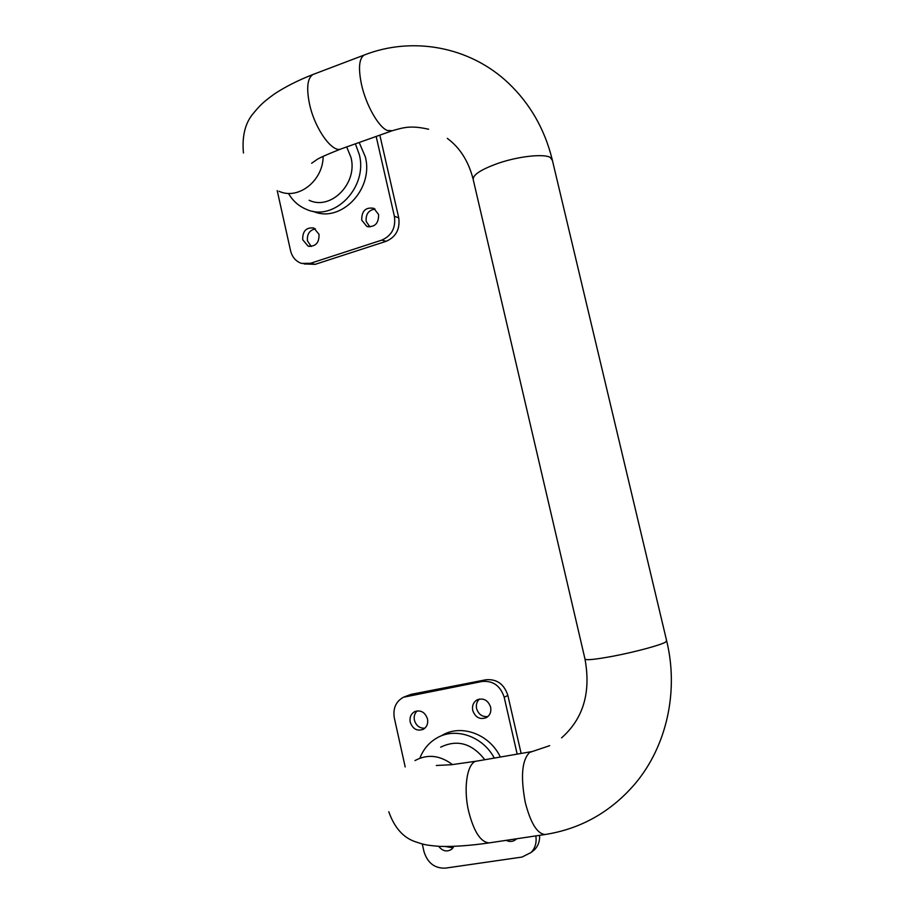 <?xml version="1.0" encoding="UTF-8"?>
<svg xmlns="http://www.w3.org/2000/svg" width="914" height="914" viewBox="0 0 914 914"><rect width="100%" height="100%" fill="white"/><g stroke="black" fill="none" stroke-linecap="round" stroke-linejoin="round"><path stroke-width="1.37" d="M419.949 757.992C423.353 749.354 428.849 742.774 436.435 738.238C454.955 726.79 482.683 735.999 494.303 758.083M441.896 735.484C460.85 723.717 489.424 733.931 500.346 757.032M417.195 710.886C414.636 713.297 413.711 716.416 414.419 720.221C416.156 725.773 419.64 728.424 424.884 728.195M410.215 722.151C412.751 729.064 417.127 731.451 423.331 729.303C426.895 727.018 428.278 723.568 427.501 718.918C425.033 712.143 420.748 709.721 414.636 711.663C410.912 713.891 409.438 717.387 410.215 722.151M479.496 699.039C476.822 701.506 475.863 704.683 476.594 708.579C478.513 714.451 482.284 717.102 487.905 716.553M472.732 710.464C475.474 717.661 480.113 720.015 486.625 717.501C490.087 715.125 491.424 711.663 490.635 707.116C487.973 700.067 483.437 697.668 477.028 699.918C473.361 702.249 471.932 705.768 472.732 710.464M445.621 846.547L453.036 847.872M438.674 846.33C442.684 851.277 447.049 852.225 451.779 849.175L453.915 846.41M506.105 840.354C509.852 842.125 513.188 841.76 516.124 839.258L516.581 838.778M484.808 759.717C471.978 743.345 457.263 739.163 440.651 747.172M288.927 194.236C293.291 201.309 299.107 206.347 306.384 209.352C333.907 222.193 368.113 187.484 359.293 154.523L355.386 143.841M312.931 211.248C340.271 223.816 374.055 189.449 365.326 156.854L359.191 142.481M311.228 246.483L307.47 240.908C306.841 234.235 309.48 230.202 315.399 228.808M319.02 234.304C319.26 242.861 315.616 246.803 308.087 246.117L302.705 239.742C302.5 231.071 306.213 227.163 313.845 228.009L319.02 234.304M369.896 226.946L366.183 221.417C365.589 214.253 368.536 210.129 375.048 209.032M378.602 214.482C378.727 223.53 374.774 227.483 366.754 226.364L361.716 220.103C361.624 210.917 365.646 206.998 373.792 208.323L378.602 214.482M346.692 146.925L350.987 157.448C357.934 183.417 330.788 210.757 309.126 200.28M379.847 135.146L398.71 217.715C400.206 229.06 396.025 236.92 386.188 241.296L315.181 264.34L304.111 263.952M386.188 241.296L381.812 240.108L310.452 263.312L301.529 263.403C295.85 261.404 292.194 257.177 290.561 250.722L277.216 190.615M381.812 240.108C391.706 235.698 395.911 227.792 394.414 216.367L398.71 217.715M376.168 136.449L394.414 216.367M521.129 753.444L507.876 695.451C504.14 684.072 496.828 678.839 485.94 679.765L482.124 681.467L403.428 697.245C395.831 701.518 392.792 708.453 394.334 718.038L405.199 766.972M422.291 843.976L423.993 851.62C427.558 862.976 434.676 868.483 445.335 868.14L522.031 857.058L531.148 852.454L534.679 849.586C538.266 845.781 539.9 841.029 539.591 835.339M535.81 835.899C536.826 842.491 535.273 848.009 531.148 852.454M517.175 754.13L504.197 697.268L507.876 695.451M482.124 681.467C493.08 680.542 500.426 685.808 504.197 697.268M485.94 679.765L411.186 694.332L404.594 696.754M531.925 851.825L534.679 849.586M666.626 640.68L665.483 642.154C660.479 645.135 635.561 651.876 614.082 656.001C594.877 659.6 585.166 660.559 584.949 658.857C591.13 692.332 583.326 718.667 561.562 737.872M545.681 834.425L545.087 834.516C537.204 833.797 530.6 823.091 525.264 802.389C520.454 776.58 521.928 759.922 529.697 752.393L549.702 745.664M489.801 842.788L489.161 842.891C480.73 842.285 473.898 831.786 468.654 811.415C462.93 787.148 467.488 761.545 476.971 761.076L531.502 751.651M552.422 160.476L550.239 157.414C543.75 153.552 518.615 156.283 498.393 163.218C480.387 169.673 472.035 175.305 473.338 180.127L584.949 658.857M365.052 54.714L364.16 55.057C359.042 58.485 358.162 68.333 361.521 84.591C366.023 105.087 378.556 127.103 387.285 130.462L392.3 130.725C403.668 127.48 410.523 125.195 428.655 129.24M313.925 74.125L312.976 74.491C307.424 78.056 306.259 87.87 309.492 103.922C314.804 129.08 332.799 153.815 341.402 148.799L391.546 130.988M414.99 760.574C427.455 753.833 439.954 755.181 452.487 764.618M279.044 191.277C298.181 200.292 323.168 180.846 323.145 156.34M310.452 263.312L315.181 264.34M406.97 696.091L411.186 694.332M243.432 152.992C241.867 135.683 245.375 122.236 253.955 112.639C259.713 105.818 262.227 102.768 274.623 93.811C285.602 86.624 298.387 80.181 312.976 74.491L364.16 55.057C412.145 36.172 469.716 46.283 508.504 83.174C530.04 103.705 544.561 128.988 552.079 159.025L666.74 641.171C678.862 691.361 666.752 746.292 634.944 783.926C610.723 812.043 580.767 828.907 545.087 834.516L489.161 842.891C470.253 845.621 453.824 846.787 439.863 846.387C424.953 845.221 423.548 844.399 415.767 841.885C403.497 837.944 394.505 827.89 388.781 811.723M308.087 246.117L309.458 246.449M366.754 226.364L368.422 226.843M447.312 138.368C459.845 147.622 468.425 161.104 473.041 178.813M311.64 163.263L316.21 160.087C317.752 158.602 325.887 154.934 340.591 149.085M476.971 761.076L451.47 764.721L436.309 765.498M477.028 699.918L477.908 699.496M414.636 711.663L415.322 711.355"/></g></svg>
